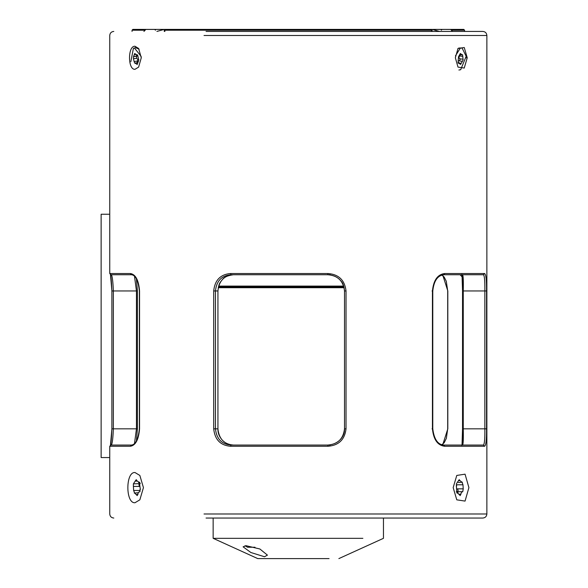 <?xml version="1.0" encoding="UTF-8"?>
<svg xmlns="http://www.w3.org/2000/svg" width="588" height="588" viewBox="0 0 588 588"><rect width="100%" height="100%" fill="white"/><g stroke="black" fill="none" stroke-linecap="round" stroke-linejoin="round"><path stroke-width="0.88" d="M343.973 286.9L218.42 286.9M344.164 287.716L218.244 287.716M343.73 286.091L218.64 286.091M246.041 545.701L259.874 548.986L267.43 555.123L264.49 556.755L250.841 552.5L243.101 546.818L246.041 545.701M329.06 558.6L257.757 558.6L213.15 538.321L362.877 538.321M247.555 547.244L254.994 547.244L247.555 547.244L245.042 545.737M254.994 547.244L252.333 547.244M134.997 69.31C127.692 70.009 127.699 45.548 135.005 46.261L138.614 48.459L141.274 57.786L138.614 67.113L134.997 69.31M455.34 57.771L458.008 48.459L464.248 47.518L467.232 57.786L464.241 68.054L458.008 67.113L455.34 57.771M134.997 502.733C125.472 503.651 125.479 471.598 135.005 472.539L139.848 475.442L143.443 487.636L139.848 499.829L134.997 502.733M453.172 487.621L456.773 475.442L465.057 474.171L468.908 487.636L465.057 501.094L456.773 499.829L453.172 487.621M204.029 35.486L486.871 35.486L486.871 513.993C486.629 516.448 485.276 517.8 482.821 518.05L206.057 518.05M486.871 35.486C486.629 33.024 485.276 31.671 482.821 31.429L206.057 31.429M327.986 446.27L230.562 446.27C220.463 445.432 214.848 439.618 213.701 428.836L213.701 290.957C214.826 280.197 220.449 274.383 230.562 273.523L327.986 273.523C338.732 274.361 344.752 280.175 346.031 290.957L346.031 428.836C344.766 439.596 338.754 445.41 327.986 446.27L327.795 445.057C337.769 444.256 343.341 438.846 344.509 428.836L344.509 290.957C343.326 280.932 337.755 275.522 327.795 274.736L231.003 274.736C221.676 275.537 216.494 280.946 215.458 290.957L213.701 290.957M110.463 445.16L111.896 428.836L111.896 290.957L110.463 274.633M139.554 290.957L139.363 290.957C138.268 280.586 135.637 275.184 131.462 274.736L130.374 273.523C135.6 274.361 138.665 280.175 139.554 290.957L139.554 428.836C138.672 439.596 135.615 445.41 130.374 446.27L131.462 445.057L111.228 445.057C112.242 444.271 112.947 438.868 113.352 428.836L136.46 428.836L136.46 290.957L134.498 276.264M462.021 445.057L462.535 428.836L462.535 290.957L462.021 274.736M442.676 274.839L447.813 290.957L447.813 428.836L442.676 444.954M136.423 278.808L137.401 290.957L137.401 428.836L136.423 440.993M462.308 277.08L460.095 274.736M444.741 273.523L484.578 273.523C485.997 274.361 486.658 280.175 486.555 290.957L486.555 428.836C486.658 439.596 486.004 445.41 484.578 446.27L444.741 446.27C437.634 445.432 433.532 439.618 432.437 428.836L432.437 290.957C433.518 280.197 437.619 274.383 444.741 273.523L443.793 274.736C437.538 275.551 433.863 280.961 432.783 290.957L432.783 428.836C434.069 439.199 437.737 444.601 443.793 445.057L483.38 445.057C484.497 444.256 484.982 438.846 484.843 428.836L463.263 428.836C463.491 438.913 463.263 444.322 462.565 445.057M465.784 518.05L383.464 518.05L383.464 538.321L338.864 558.6M462.565 274.736C463.263 275.493 463.491 280.895 463.263 290.957L463.263 428.836L462.535 428.836L463.263 428.836M486.555 428.836L484.843 428.836L484.843 290.957C484.982 280.932 484.497 275.522 483.38 274.736L443.793 274.736M233.385 445.057C224.146 444.3 218.993 438.898 217.928 428.836L217.928 290.957C219.008 280.88 224.16 275.471 233.385 274.736C227.674 275.566 224.079 277.095 222.602 279.315C219.39 283.262 218.773 283.754 217.935 290.957L217.935 428.836C217.751 433.025 219.309 436.906 222.602 440.471C225.013 442.683 228.416 445.175 233.385 445.057M217.928 290.957L215.458 290.957L215.458 428.836C216.509 438.868 221.691 444.271 231.003 445.057L330.177 445.057M346.031 290.957L344.509 290.957C343.936 285.952 342.841 282.74 341.224 281.321C338.056 277.227 333.58 275.03 327.795 274.736L330.177 274.736M134.498 443.528L136.46 428.836L137.401 428.836M131.462 274.736L111.228 274.736C112.242 275.537 112.947 280.946 113.352 290.957L137.401 290.957M484.578 273.523L483.38 274.736M443.793 445.057L444.741 446.27M483.38 445.057L484.578 446.27M327.795 274.736L327.986 273.523M231.003 274.736L230.562 273.523M230.562 446.27L231.003 445.057M452.517 31.429L450.687 29.437M450.379 29.429L433.282 29.4L449.445 29.4M451.43 30.209L464.571 30.209L463.763 29.4L430.659 29.437L432.121 30.209L164.28 30.209L165.743 29.437L164.28 29.4L432.121 29.4L439.493 31.429M156.915 31.429L164.28 29.4L145.787 29.437M146.096 29.429L163.126 29.4M155.46 30.209L154.725 29.4L132.859 29.4L145.868 29.4L143.935 31.429M431.077 29.429L404.044 29.4M192.445 29.4L165.324 29.429M463.763 29.4L442.044 29.4L441.309 30.209M426.285 29.4L341.077 29.4M330.125 29.4L317.726 29.4M252.326 29.4L167.257 29.4M432.121 31.429L432.121 30.209M164.28 30.209L164.28 31.429M458.655 480.719L460.154 480.719L458.919 479.999L456.369 483.865L456.626 490.48L457.567 492.965L460.198 495.596L461.543 492.237L462.616 491.708L456.259 491.671M460.154 480.719L462.036 482.307L462.976 484.791L457.052 484.791L456.222 486.129M456.692 491.708C458.339 491.37 458.537 490.414 457.302 488.834L463.226 488.834L462.976 484.791M456.729 492.729L458.133 492.729L457.243 493.097M459.404 479.676L458.919 479.999M458.309 482.542L462.359 482.167M463.226 488.834L462.749 491.73M139.885 482.542L138.489 482.542L139.047 482.307L135.938 479.999L133.38 483.865L133.395 486.43L133.645 490.48L134.586 492.965L137.21 495.596L138.555 492.237L139.988 491.671M138.849 483.865L139.312 486.43L133.395 486.43M133.645 490.48L139.569 490.48L140.4 489.142M138.305 492.729L134.262 493.097M140.363 483.601L133.38 483.865M136.423 479.676L135.938 479.999M139.9 491.708L140.245 488.834L139.371 482.167M460.059 55.14L458.853 57.455L460.154 59.506L459.11 60.865L462.381 61.328L463.109 59.932L462.594 54.713M462.381 61.328L460.588 64.437L458.691 63.085L458.089 61.512L458.552 56.624L460.353 53.515L462.249 54.868L459.772 54.875M457.824 48.708L458.846 48.047L462.036 47.937L466.174 56.264L460.698 69.707L458.905 70.016M455.435 55.897L460.242 48.245L462.036 47.937M459.11 60.865L458.258 61.005M457.942 62.622L459.301 62.813L458.346 63.247M138.474 61.314L138.775 59.932L137.754 55.559L137.077 54.713M137.195 62.446L137.783 59.447L136.739 58.271L133.461 58.734L133.469 56.624M137.394 61.049L134.108 61.512L133.461 58.734M130.837 61.696L133.439 48.245L135.777 47.738L139.128 49.223M134.38 47.937L141.047 56.264L141.267 57.33M136.504 56.213L136.739 58.271M137.026 56.139L133.535 56.624L137.79 55.764M133.535 56.624L134.667 53.515L136.842 54.868L136.431 55.14L137.518 54.985M138.349 61.328L137.217 64.437L135.049 63.085L137.526 62.519M134.108 61.512L134.814 63.247M109.743 457.552L101.129 457.552L101.129 214.238L109.743 214.238M135.005 46.261L136.35 47.716M467.232 57.786L466.152 57.786M217.317 428.836L213.701 428.836M486.555 290.957L463.263 290.957M486.871 513.993L204.029 513.993M130.374 446.27L110.015 446.27M110.015 273.523L130.374 273.523M110.287 274.228C110.882 274.78 111.419 280.358 111.882 290.957L113.352 290.957L113.352 428.836L111.882 428.836C111.433 439.405 110.904 444.984 110.287 445.564M139.554 428.836L139.363 428.836C138.261 439.221 135.63 444.624 131.462 445.057M432.062 290.957L432.437 290.957M432.062 428.836L432.437 428.836M344.509 290.957L344.509 428.836C344.891 436.502 338.423 444.469 327.795 445.057M346.031 428.836L344.509 428.836M165.081 29.598L164.853 31.429M431.548 31.429L431.32 29.598M145.03 30.209L132.05 30.209L132.05 31.429M459.353 494.17L460.992 494.17M456.92 492.965L457.567 492.965M137.261 481.102L135.63 481.102M137.967 494.552L136.46 494.552M139.694 482.307L139.047 482.307M459.632 58.756L462.91 59.219M458.052 62.997L458.691 63.085M459.985 53.949L460.933 54.089M459.573 55.978L462.852 56.441M459.75 63.137L461.132 63.328M137.342 54.794L136.842 54.868M135.534 54.456L134.358 54.625M137.541 63.724L136.519 63.872M213.15 538.321L213.15 518.05M110.963 445.057L109.743 446.27L109.743 513.993C109.993 516.448 111.345 517.8 113.8 518.05M110.963 274.736L109.743 273.523L109.743 35.486C109.993 33.024 111.345 31.671 113.8 31.429M139.363 290.957L139.363 428.836M111.882 290.957L111.882 428.836M441.794 444.741L444.138 442.815L446.351 438.339L447.703 428.836L447.703 290.957L446.277 281.218L444.131 276.977L441.794 275.052M461.874 445.381C462.3 445.204 462.521 439.692 462.535 428.836L462.535 290.957C462.528 280.131 462.308 274.618 461.874 274.412M464.571 30.209L464.571 31.429M132.05 30.209L132.859 29.4"/></g></svg>
